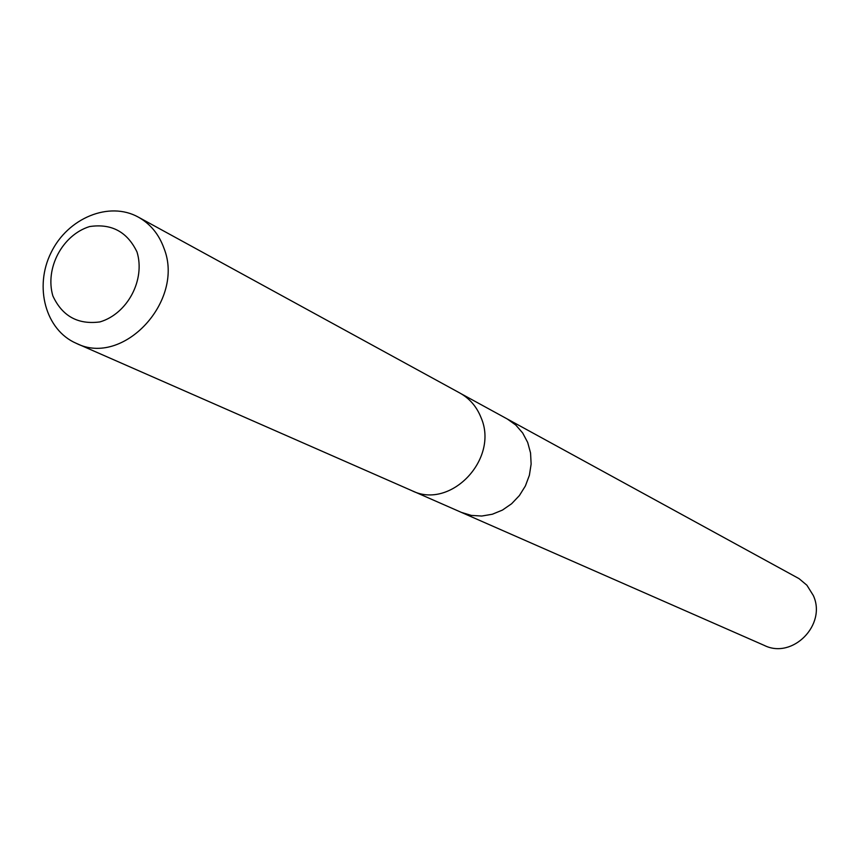 <?xml version="1.0" encoding="UTF-8"?>
<svg xmlns="http://www.w3.org/2000/svg" width="859" height="859" viewBox="0 0 859 859"><rect width="100%" height="100%" fill="white"/><g stroke="black" fill="none" stroke-linecap="round" stroke-linejoin="round"><path stroke-width="1.29" d="M461.122 393.744L507.304 418.999L515.765 425.033L522.669 432.968L527.684 442.428L530.551 452.961L531.13 464.075L529.391 475.242L525.418 485.904L519.394 495.568L511.61 503.75L502.451 510.074L492.357 514.23L481.802 516.034L471.312 515.411L461.369 512.383L764.274 645.41C792.546 659.572 826.949 624.697 813.301 595.491L806.902 585.226L799.031 578.633L507.304 418.999L515.765 425.033L522.669 432.968L527.684 442.428L530.551 452.961L531.13 464.075L529.391 475.242L525.418 485.904L519.394 495.568L511.61 503.75L502.451 510.074L492.357 514.23L481.802 516.034L471.312 515.411L461.369 512.383L413.168 491.219M76.236 343.31L411.848 490.661C450.374 510.149 499.154 459.157 481.126 417.807C476.799 406.812 469.723 398.555 459.876 393.035L138.31 217.112C109.168 200.877 67.807 217.982 51.1 252.578C33.898 286.917 45.591 330.124 76.236 343.31C123.191 367.319 185.157 300.564 163.919 248.133C158.872 234.196 150.336 223.855 138.31 217.112M137.01 251.988C127.272 231.769 111.455 223.297 89.572 226.572C62.374 235.001 44.743 268.298 52.861 295.904C62.256 316.176 77.954 324.842 99.966 321.91C127.519 313.76 145.536 279.776 137.01 251.988"/></g></svg>
